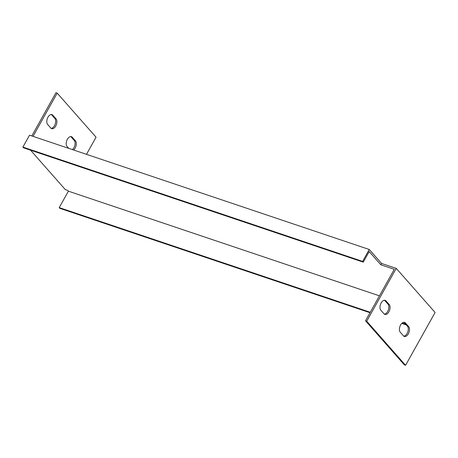 <?xml version="1.0" encoding="UTF-8"?>
<svg xmlns="http://www.w3.org/2000/svg" width="458" height="458" viewBox="0 0 458 458"><rect width="100%" height="100%" fill="white"/><g stroke="black" fill="none" stroke-linecap="round" stroke-linejoin="round"><path stroke-width="0.69" d="M396.244 268.388L435.1 312.476L405.582 365.289L366.726 321.207L396.244 268.388L381.577 263.453L369.274 249.496L29.552 135.179L22.9 147.081L23.547 147.82L363.268 262.136L362.621 261.404L22.9 147.081M33.033 136.347L57.193 93.123L96.054 137.205L86.482 154.335M47.632 124.433A5.49 3.126 -71.4 0 1 47.575 117.992A5.49 3.126 -71.4 0 1 51.972 114.597A5.49 3.126 -71.4 0 1 52.807 115.17L56.048 118.845A5.49 3.126 -71.4 0 1 56.105 125.28A5.49 3.126 -71.4 0 1 51.708 128.675A5.49 3.126 -71.4 0 1 50.872 128.103L47.632 124.433M68.723 148.358L67.063 146.474A5.49 3.126 -71.4 0 1 67 140.034A5.49 3.126 -71.4 0 1 71.402 136.639A5.49 3.126 -71.4 0 1 72.238 137.211L75.473 140.887A5.49 3.126 -71.4 0 1 73.623 150.006M400.252 332.222A5.49 3.126 -71.4 0 1 400.195 325.781A5.49 3.126 -71.4 0 1 404.591 322.386A5.49 3.126 -71.4 0 1 405.433 322.959L408.668 326.634A5.49 3.126 -71.4 0 1 408.725 333.069A5.49 3.126 -71.4 0 1 404.328 336.464A5.49 3.126 -71.4 0 1 403.492 335.897L400.252 332.222M389.243 304.593A5.49 3.126 -71.4 0 1 389.3 311.028A5.49 3.126 -71.4 0 1 384.903 314.423A5.49 3.126 -71.4 0 1 384.062 313.85L380.827 310.18A5.49 3.126 -71.4 0 1 380.764 303.74A5.49 3.126 -71.4 0 1 385.167 300.345A5.49 3.126 -71.4 0 1 386.002 300.917L389.243 304.593L388.018 304.181L384.777 300.505A5.49 3.126 108.6 0 0 384.514 300.253M405.582 365.289L404.362 364.877L365.501 320.795L394.281 269.304L380.838 264.781L369.182 251.551L363.268 262.136M380.838 264.781L381.577 263.453M369.274 249.496L362.621 261.404M30.554 150.178L65.311 189.612L67.755 190.431L68.402 191.169L59.214 207.611L59.861 208.344L370.018 312.717M68.402 191.169L379.453 295.839M59.214 207.611L370.259 312.282M402.198 323.027L405.662 324.195M31.814 135.934L55.973 92.711L57.193 93.123M51.136 128.36A5.49 3.126 108.6 0 0 55.097 124.341A5.49 3.126 108.6 0 0 54.823 118.433L51.588 114.758A5.49 3.126 108.6 0 0 51.325 114.506M72.398 149.594A5.49 3.126 108.6 0 0 74.253 140.474L71.013 136.799A5.49 3.126 108.6 0 0 70.75 136.547M384.331 314.108A5.49 3.126 108.6 0 0 388.292 310.089A5.49 3.126 108.6 0 0 388.018 304.181M403.756 336.149A5.49 3.126 108.6 0 0 407.717 332.136A5.49 3.126 108.6 0 0 407.448 326.222L404.208 322.546A5.49 3.126 108.6 0 0 403.945 322.295M401.775 323.405L406.309 324.928M365.501 320.795L366.726 321.207M407.448 326.222L408.668 326.634M404.208 322.546L405.433 322.959M384.777 300.505L386.002 300.917M74.253 140.474L75.473 140.887M71.013 136.799L72.238 137.211M54.823 118.433L56.048 118.845M51.588 114.758L52.807 115.17"/></g></svg>
